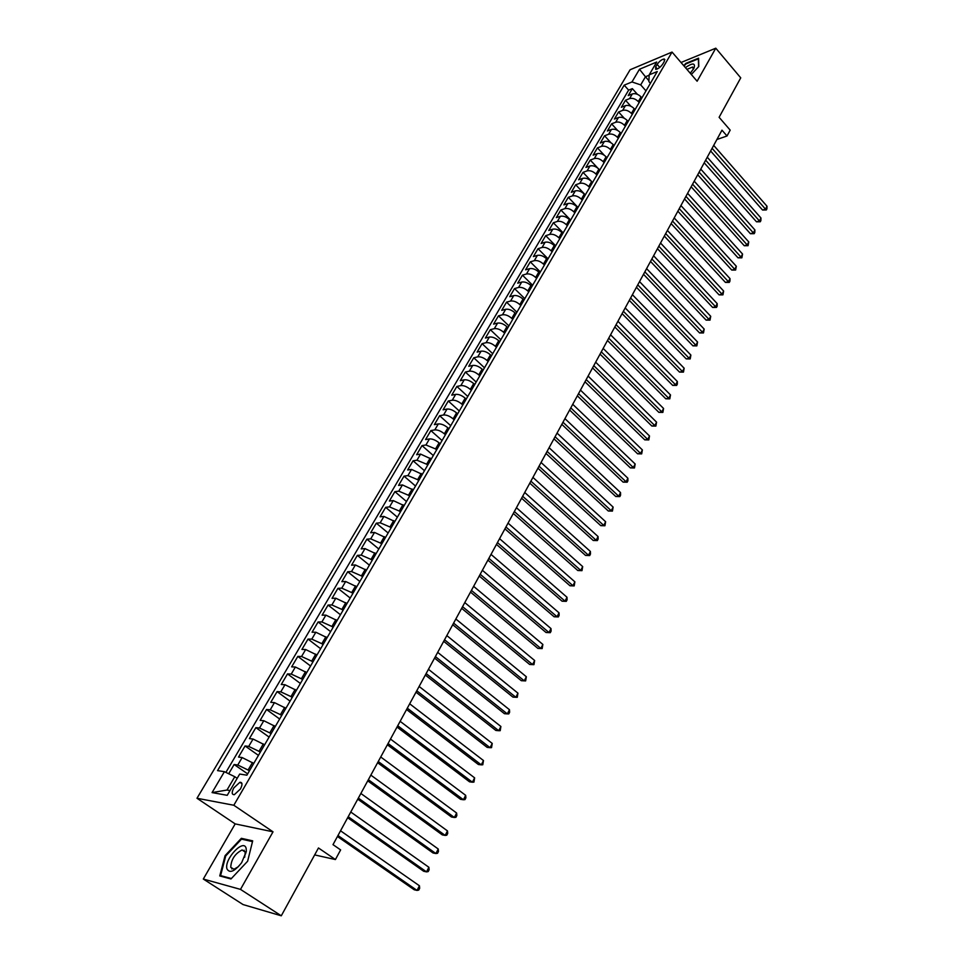 <?xml version="1.0" encoding="UTF-8"?>
<svg xmlns="http://www.w3.org/2000/svg" width="964" height="964" viewBox="0 0 964 964"><rect width="100%" height="100%" fill="white"/><g stroke="black" fill="none" stroke-linecap="round" stroke-linejoin="round"><path stroke-width="1.45" d="M244.181 850.236L243.398 850.851M240.398 789.034C242.663 784.515 242.494 782.274 239.891 782.286L233.818 787.913C231.529 792.432 231.697 794.685 234.324 794.685L240.398 789.034M203.308 879.048L243.061 904.569L281.283 915.8L240.494 889.386L273.017 831.824L233.818 805.253L196.993 798.264L235.18 823.895L203.308 879.048L240.494 889.386M233.818 805.253L672.041 52.068L630.107 69.757L196.993 798.264M672.041 52.068L697.117 81.229L715.782 48.2L681.018 62.503M715.782 48.2L740.738 77.855L719.108 117.295L730.194 130.128L727.025 135.984L721.976 130.176L333.002 844.645L340.629 849.911L335.412 859.551L318.469 847.971L281.283 915.8M641.904 97.87L641.048 96.906C638.204 94.123 635.288 93.134 632.312 93.942L628.239 95.581L632.348 88.616L637.421 94.327M639.168 102.558L638.313 101.594C635.457 98.81 632.541 97.822 629.564 98.617L625.491 100.244L630.83 106.197M625.491 100.244L621.358 107.281L625.419 105.666C628.395 104.883 631.324 105.883 634.192 108.667L635.047 109.619M628.13 121.488L627.263 120.524C624.371 117.741 621.443 116.728 618.466 117.5L614.393 119.078L618.575 111.981L624.202 118.21M621.141 133.466L620.274 132.502C617.37 129.718 614.417 128.694 611.441 129.441L607.38 130.996L611.598 123.838L617.55 130.381M614.092 145.552L613.212 144.588C610.284 141.804 607.332 140.768 604.356 141.491L600.295 143.021L604.548 135.791L610.887 142.696M606.983 157.747L606.091 156.795C603.139 153.999 600.174 152.963 597.198 153.662L593.137 155.156L597.439 147.866L604.247 155.216M599.789 170.074L598.897 169.11C595.933 166.326 592.956 165.266 589.98 165.953L585.919 167.411L590.257 160.048L597.68 168.001M583.015 172.351L591.631 181.545C588.643 178.762 585.666 177.689 582.678 178.364L578.629 179.786L583.015 172.351L587.064 170.905C590.04 170.218 593.029 171.279 596.005 174.074L598.897 169.11M585.22 195.065L584.304 194.113C581.292 191.318 578.304 190.245 575.315 190.884L571.278 192.282L575.701 184.775L585.305 194.909M577.822 207.742L576.906 206.79C573.869 203.994 570.857 202.91 567.88 203.525L563.844 204.886L568.314 197.307L578.002 207.441M570.351 220.551L569.423 219.599C566.374 216.804 563.35 215.695 560.373 216.298L556.336 217.623L560.855 209.971L570.616 220.093M562.807 233.481L561.879 232.529C558.807 229.733 555.77 228.613 552.794 229.191L548.769 230.48L553.324 222.756L563.169 232.866M555.204 246.531L554.264 245.579C551.155 242.783 548.118 241.663 545.142 242.217L541.117 243.47L545.708 235.662L555.638 245.772M547.504 259.726L546.564 258.762C543.431 255.966 540.382 254.833 537.418 255.364L533.393 256.581L538.033 248.7L548.046 258.798M539.744 273.041L538.792 272.077C535.635 269.281 532.574 268.137 529.61 268.643L525.585 269.824L530.272 261.859L540.37 271.956M531.899 286.489L530.935 285.537C527.766 282.741 524.693 281.572 521.717 282.054L517.704 283.199L522.44 275.15L532.622 285.248M523.982 300.069L523.006 299.117C519.813 296.322 516.728 295.153 513.752 295.599L509.751 296.707L514.535 288.585L524.802 298.659M515.969 313.794L514.993 312.842C511.776 310.047 508.679 308.854 505.714 309.275L501.714 310.348L506.546 302.142L516.897 312.216M507.895 327.652L506.907 326.7C503.654 323.904 500.545 322.699 497.581 323.097L493.592 324.121L498.472 315.843L508.908 325.904M499.726 341.654L498.725 340.702C495.46 337.906 492.339 336.689 489.375 337.063L485.398 338.051L490.327 329.676L500.846 339.726M491.471 355.8L490.471 354.848C487.169 352.053 484.048 350.824 481.084 351.173L477.108 352.101L482.084 343.654L492.7 353.692M483.145 370.092L482.133 369.14C478.807 366.344 475.662 365.103 472.709 365.416L468.733 366.308L473.77 357.777L484.482 367.79M474.722 384.528L473.698 383.576C470.348 380.792 467.191 379.527 464.238 379.816L460.286 380.672L465.371 372.032L476.168 382.045M466.214 399.12L465.178 398.168C461.804 395.385 458.635 394.107 455.683 394.36L451.742 395.168L456.876 386.444L467.769 396.445M457.611 413.857L456.575 412.917C453.176 410.122 449.995 408.832 447.043 409.061L443.103 409.821L448.296 401.012L459.286 410.989M448.923 428.751L447.874 427.811C444.452 425.028 441.259 423.726 438.319 423.919L434.378 424.63L439.632 415.725L450.718 425.69M440.15 443.802L439.09 442.862C435.632 440.078 432.426 438.765 429.486 438.921L425.57 439.584L430.872 430.595L442.054 440.536M431.282 459.021L420.569 454.092L416.665 454.707L422.015 445.609L433.306 455.538M422.304 474.396L411.556 469.42L407.652 469.986L413.074 460.792L424.461 470.709M413.243 489.941L402.446 484.916L398.554 485.434L404.024 476.144L415.52 486.037M404.085 505.642L393.24 500.581L389.36 501.039L394.891 491.652L406.495 501.521M394.818 521.524L383.937 516.415L380.069 516.812L385.66 507.329L397.361 517.174M385.455 537.575L374.526 532.417L370.67 532.767L376.322 523.175L388.131 532.996M375.996 553.806L365.007 548.6L361.175 548.89L366.886 539.189L378.804 548.998M366.428 570.218L355.391 564.952L351.571 565.193L357.343 555.385L369.369 565.157M356.752 586.799L345.666 581.497L341.858 581.666L347.691 571.76L359.837 581.509M346.968 603.572L335.834 598.222L332.038 598.331L337.942 588.317L350.197 598.029M337.075 620.539L325.892 615.128L322.109 615.177L328.085 605.055L340.461 614.743M327.073 637.698L315.843 632.227L312.071 632.215L318.108 621.973L330.604 631.637M316.951 655.038L305.672 649.531L301.925 649.447L308.022 639.084L320.638 648.724M306.721 672.595L295.382 667.016L291.658 666.871L297.828 656.4L310.565 665.991M296.37 690.332L284.983 684.717L281.271 684.5L287.513 673.896L300.37 683.464M285.898 708.287L274.463 702.611L270.764 702.334L277.09 691.61L290.068 701.141M275.306 726.458L263.811 720.711L260.147 720.361L266.534 709.516L279.644 719.011M264.594 744.823L253.05 739.026L249.399 738.605L255.858 727.639L269.101 737.086M253.749 763.416L242.157 757.559L238.518 757.065L245.061 745.967L258.436 755.378M657.135 64.395L655.641 66.962L655.701 69.372C658.111 69.034 660.473 67.239 662.81 63.973L664.317 61.395L664.256 58.997C661.858 59.334 659.484 61.13 657.135 64.395L659.762 67.408M648.905 80.699L645.458 76.783L640.699 84.892L631.974 81.952L624.19 85.157L217.551 770.622L224.419 771.682L212.068 792.589L227.227 795.324L239.687 774.056L246.892 775.177L657.267 71.529L649.182 74.855L648.868 81.566L650.399 83.314M631.974 81.952L639.481 69.251L656.701 62.033L649.182 74.855M249.375 770.911L248.097 770.031L252.484 762.524M260.268 752.233L259.003 751.342L263.329 743.931M271.041 733.773L269.787 732.881L274.065 725.555M281.681 715.529L280.44 714.637L284.669 707.395M292.2 697.49L290.971 696.598L295.153 689.441M302.6 679.668L301.383 678.764L305.516 671.679M312.878 662.039L311.673 661.135L315.758 654.134M323.036 644.615L321.843 643.699L325.892 636.782M333.086 627.383L331.905 626.467L335.906 619.623M343.027 610.345L341.858 609.417L345.811 602.657M352.848 593.487L351.691 592.571L355.596 585.883M362.572 576.821L361.428 575.906L365.284 569.29M372.176 560.349L371.044 559.421L374.863 552.878M381.684 544.045L380.563 543.118L384.347 536.647M391.095 527.923L389.974 526.995L393.71 520.596M400.397 511.98L399.289 511.041L402.988 504.714M409.592 496.195L408.495 495.267L412.158 489.001M418.689 480.59L417.617 479.65L421.232 473.457M427.703 465.154L426.63 464.214L430.209 458.081M436.608 449.875L435.547 448.935L439.09 442.862M445.428 434.752L444.368 433.812L447.874 427.811M454.152 419.798L453.104 418.858L456.575 412.917M462.78 404.988L461.744 404.049L465.178 398.168M471.324 390.348L470.299 389.396L473.698 383.576M479.783 375.852L478.771 374.9L482.133 369.14M488.158 361.5L487.145 360.548L490.471 354.848M496.436 347.293L495.436 346.341L498.725 340.702M504.63 333.231L503.642 332.279L506.907 326.7M512.752 319.313L511.764 318.373L514.993 312.842M520.789 305.54L519.813 304.588L523.006 299.117M528.742 291.899L527.778 290.947L530.935 285.537M536.611 278.403L535.659 277.451L538.792 272.077M544.407 265.028L543.455 264.076L546.564 258.762M552.131 251.797L551.191 250.833L554.264 245.579M559.771 238.686L558.843 237.734L561.879 232.529M567.35 225.709L566.422 224.745L569.423 219.599M574.845 212.851L573.917 211.899L576.906 206.79M582.268 200.126L581.352 199.162L584.304 194.113M589.619 187.522L588.715 186.558L591.631 181.545M596.897 175.038L596.005 174.074M604.115 162.663L603.223 161.711L606.091 156.795M611.26 150.42L610.369 149.456L613.212 144.588M618.334 138.286L617.454 137.322L620.274 132.502M625.347 126.26L624.479 125.296L627.263 120.524M632.288 114.355L631.42 113.391L634.192 108.667M632.348 88.616L628.624 90.134L225.889 772.405M248.097 770.031L237.759 765.03L234.132 764.5L228.685 773.755M245.061 745.967L248.7 746.413L259.003 751.342M255.858 727.639L259.521 728.013L269.787 732.881M266.534 709.516L270.221 709.829L280.44 714.637M277.09 691.61L280.789 691.851L290.971 696.598M287.513 673.896L291.236 674.077L301.383 678.764M297.828 656.4L301.563 656.496L311.673 661.135M308.022 639.084L311.782 639.132L321.843 643.699M318.108 621.973L321.88 621.949L331.905 626.467M328.085 605.055L331.869 604.958L341.858 609.417M337.942 588.317L341.75 588.161L351.691 592.571M347.691 571.76L351.511 571.544L361.428 575.906M357.343 555.385L361.175 555.119L371.044 559.421M366.886 539.189L370.73 538.864L380.563 543.118M376.322 523.175L380.178 522.789L389.974 526.995M385.66 507.329L389.528 506.895L399.289 511.041M394.891 491.652L398.771 491.158L408.495 495.267M404.024 476.144L407.929 475.601L417.617 479.65M413.074 460.792L416.978 460.202L426.63 464.214M422.015 445.609L425.931 444.97L435.547 448.935M430.872 430.595L434.8 429.896C437.74 429.715 440.934 431.029 444.368 433.812M439.632 415.725L443.561 414.978C446.513 414.773 449.694 416.062 453.104 418.858M448.296 401.012L452.249 400.229C455.189 399.988 458.358 401.253 461.744 404.049M456.876 386.444L460.828 385.612C463.78 385.347 466.938 386.6 470.299 389.396M465.371 372.032L469.335 371.164C472.288 370.863 475.433 372.104 478.771 374.9M473.77 357.777L477.746 356.849C480.699 356.523 483.832 357.752 487.145 360.548M482.084 343.654L486.073 342.69C489.025 342.328 492.158 343.546 495.436 346.341M490.327 329.676L494.315 328.664C497.279 328.278 500.388 329.483 503.642 332.279M498.472 315.843L502.473 314.794C505.437 314.385 508.534 315.565 511.764 318.373M506.546 302.142L510.546 301.057C513.511 300.611 516.608 301.792 519.813 304.588M514.535 288.585L518.548 287.453C521.512 286.983 524.585 288.152 527.778 290.947M522.44 275.15L526.465 273.993C529.429 273.499 532.502 274.656 535.659 277.451M530.272 261.859L534.297 260.654C537.273 260.135 540.322 261.28 543.455 264.076M538.033 248.7L542.057 247.459C545.034 246.917 548.082 248.037 551.191 250.833M545.708 235.662L549.745 234.385C552.721 233.818 555.746 234.939 558.843 237.734M553.324 222.756L557.361 221.443C560.337 220.852 563.35 221.961 566.422 224.745M560.855 209.971L564.892 208.622C567.868 208.007 570.881 209.104 573.917 211.899M568.314 197.307L572.351 195.921C575.327 195.294 578.328 196.379 581.352 199.162M575.701 184.775L579.75 183.353C582.726 182.702 585.714 183.763 588.715 186.558M590.257 160.048L594.318 158.566C597.294 157.867 600.271 158.915 603.223 161.711M597.439 147.866L601.5 146.347C604.476 145.636 607.441 146.673 610.369 149.456M604.548 135.791L608.621 134.249C611.598 133.514 614.538 134.538 617.454 137.322M611.598 123.838L615.671 122.259C618.647 121.5 621.575 122.512 624.479 125.296M618.575 111.981L622.648 110.39C625.624 109.607 628.552 110.607 631.42 113.391M645.988 90.869L640.699 84.892M314.662 854.911L335.412 859.551M716.903 139.491L727.025 135.984M649.17 75.252L645.458 76.783L639.481 69.251M237.168 778.358L234.794 776.719L226.986 790.046L230.01 790.564M628.624 90.134L624.19 85.157M234.132 764.5L247.652 773.875M224.419 771.682L234.794 776.719M212.068 792.589L226.986 790.046M691.321 74.493L698.792 66.492L698.575 58.165L685.85 63.371L683.729 65.66M273.017 831.824L235.18 823.895M230.974 878.975L247.64 861.214L252.689 840.849L241.337 838.319L225.07 855.658L219.756 875.939L230.974 878.975M231.987 868.13L231.77 868.938M225.697 856.068L225.07 855.658M243.133 839.511L241.337 838.319M710.637 150.999L762.548 210.032L765.512 209.176L712.095 148.335M767.007 206.236L766.922 208.802L766.32 209.971L765.512 209.176L767.007 206.236L713.697 145.383M766.32 209.971L762.548 210.032M690.272 73.264L694.056 68.07C695.526 62.853 692.634 62.696 685.392 67.588M693.357 69.348L692.598 67.01L686.922 69.372M684.042 66.022L686.055 63.865L698.382 58.828L698.587 66.709M246.145 848.38C243.856 838.09 223.973 859.273 226.938 868.841C229.637 873.625 234.541 871.577 241.651 862.684L246.326 851.429L246.145 848.38M244.687 857.237L245.278 851.839L242.072 849.971C234.927 853.718 231.155 859.502 230.745 867.323L234.011 869.251L238.457 866.624M231.818 868.974L232.035 868.166M231.396 878.517L220.587 875.613L225.733 855.948L241.506 839.138L252.496 841.608L247.64 861.214M222.069 876.565L220.587 875.613M704.202 162.82L756.499 221.816L759.463 220.985L705.648 160.169M760.982 218.021L760.897 220.587L760.283 221.768L759.463 220.985L760.982 218.021L707.263 157.204M760.283 221.768L756.499 221.816M697.707 174.749L750.402 233.722L753.366 232.914L699.141 172.122M754.896 229.926L754.812 232.481L754.197 233.674L753.366 232.914L754.896 229.926L700.78 169.122M754.197 233.674L750.402 233.722M691.152 186.787L744.256 245.736L747.208 244.94L692.574 184.184M748.763 241.928L748.064 245.687L747.208 244.94L748.763 241.928L694.225 181.16M748.064 245.687L744.256 245.736M684.536 198.946L738.038 257.846L741.003 257.087L685.946 196.355M742.557 254.038L741.87 257.822L741.003 257.087L742.557 254.038L687.609 193.306M741.87 257.822L738.038 257.846M677.861 211.212L731.772 270.077L734.737 269.33L679.259 208.646M736.315 266.257L735.616 270.053L734.737 269.33L736.315 266.257L680.933 205.561M735.616 270.053L731.772 270.077M671.125 223.588L725.446 282.416L728.41 281.693L672.511 221.045M730.001 278.596L729.941 281.163L729.302 282.404L728.41 281.693L730.001 278.596L674.197 217.936M729.302 282.404L725.446 282.416M664.317 236.084L719.072 294.876L722.036 294.177L665.69 233.577M723.639 291.044L722.94 294.863L722.036 294.177L723.639 291.044L667.401 230.432M722.94 294.863L719.072 294.876M657.448 248.7L712.625 307.444L715.589 306.769L658.81 246.218M717.204 303.612L717.156 306.178L716.505 307.432L715.589 306.769L717.204 303.612L660.533 243.036M716.505 307.432L712.625 307.444M650.519 261.449L706.118 320.132L709.082 319.482L651.857 258.979M710.721 316.288L710.022 320.132L709.082 319.482L710.721 316.288L653.604 255.773M710.022 320.132L706.118 320.132M643.518 274.306L699.563 332.942L702.527 332.303L644.844 271.86M704.178 329.086L703.479 332.942L702.527 332.303L704.178 329.086L646.603 268.631M703.479 332.942L699.563 332.942M636.445 287.284L692.935 345.859L695.9 345.257L637.758 284.874M697.562 342.003L696.864 345.871L695.9 345.257L697.562 342.003L639.542 281.608M696.864 345.871L692.935 345.859M629.311 300.394L686.248 358.909L689.212 358.331L630.613 298.009M690.887 355.053L690.2 358.933L689.212 358.331L690.887 355.053L632.408 294.707M690.2 358.933L686.248 358.909M622.105 313.625L679.5 372.08L682.464 371.526L623.383 311.264M684.163 368.212L683.464 372.104L682.464 371.526L684.163 368.212L625.202 307.938M683.464 372.104L679.5 372.08M614.827 327.001L672.679 385.383L675.644 384.853L616.092 324.663M677.355 381.503L677.343 384.07L676.656 385.407L675.644 384.853L677.355 381.503L617.924 321.301M676.656 385.407L672.679 385.383M607.477 340.497L665.811 398.807L668.763 398.301L608.73 338.183M670.498 394.927L669.799 398.843L668.763 398.301L670.498 394.927L610.573 334.797M669.799 398.843L665.811 398.807M600.054 354.125L658.858 412.351L661.822 411.881L601.295 351.848M663.569 408.471L662.871 412.399L661.822 411.881L663.569 408.471L603.163 348.426M662.871 412.399L658.858 412.351M592.559 367.887L651.845 426.04L654.809 425.594L593.788 365.645M656.568 422.148L655.869 426.088L654.809 425.594L656.568 422.148L595.668 362.187M655.869 426.088L651.845 426.04M584.991 381.792L644.771 439.861L647.724 439.439L586.196 379.575M649.507 435.969L648.808 439.921L647.724 439.439L649.507 435.969L588.1 376.081M648.808 439.921L644.771 439.861M577.352 395.83L637.614 453.803L640.578 453.417L578.533 393.649M642.373 449.911L641.675 453.875L640.578 453.417L642.373 449.911L580.461 390.119M641.675 453.875L637.614 453.803M569.628 410.025L630.396 467.902L633.348 467.54L570.796 407.868M635.168 463.997L634.469 467.974L633.348 467.54L635.168 463.997L572.737 404.302M634.469 467.974L630.396 467.902M561.819 424.353L623.106 482.121L626.058 481.795L562.976 422.232M627.889 478.216L627.926 480.783L627.19 482.205L626.058 481.795L627.889 478.216L564.94 418.629M627.19 482.205L623.106 482.121M553.951 438.825L615.743 496.496L618.695 496.195L555.083 436.74M620.539 492.58L620.587 495.147L619.84 496.581L618.695 496.195L620.539 492.58L557.059 433.101M619.84 496.581L615.743 496.496M545.986 453.442L608.308 511.004L611.26 510.739L547.106 451.393M613.128 507.088L612.429 511.101L611.26 510.739L613.128 507.088L549.106 447.718M612.429 511.101L608.308 511.004M537.948 468.215L600.789 525.657L603.741 525.428L539.045 466.202M605.633 521.741L604.934 525.766L603.741 525.428L605.633 521.741L541.057 462.479M604.934 525.766L600.789 525.657M529.814 483.133L593.209 540.467L596.15 540.262L530.899 481.157M598.054 536.538L598.126 539.093L597.355 540.575L596.15 540.262L598.054 536.538L532.935 477.409M597.355 540.575L593.209 540.467M521.608 498.219L585.546 555.421L588.486 555.252L522.669 496.279M590.414 551.48L590.486 554.035L589.715 555.541L588.486 555.252L590.414 551.48L524.729 492.483M589.715 555.541L585.546 555.421M513.318 513.451L577.798 570.519L580.75 570.387L514.354 511.547M582.69 566.591L581.991 570.652L580.75 570.387L582.69 566.591L516.439 507.715M581.991 570.652L577.798 570.519M504.931 528.85L569.989 585.775L572.917 585.678L505.943 526.983M574.881 581.846L574.183 585.919L572.917 585.678L574.881 581.846L508.052 523.115M574.183 585.919L569.989 585.775M496.46 544.407L562.084 601.199L565.012 601.126L497.448 542.587M567.001 597.258L567.097 599.801L566.302 601.343L565.012 601.126L567.001 597.258L499.581 538.671M566.302 601.343L562.084 601.199M487.904 560.132L554.107 616.767L557.035 616.743L488.869 558.349M559.036 612.827L559.144 615.369L558.337 616.936L557.035 616.743L559.036 612.827L491.025 554.396M558.337 616.936L554.107 616.767M479.253 576.026L546.034 632.505L548.962 632.517L480.193 574.279M550.986 628.552L551.107 631.095L550.287 632.673L548.962 632.517L550.986 628.552L482.374 570.29M550.287 632.673L546.034 632.505M470.504 592.089L537.888 648.398L540.816 648.447L471.432 590.39M542.865 644.446L542.166 648.591L540.816 648.447L542.865 644.446L473.625 586.341M542.166 648.591L537.888 648.398M461.66 608.32L529.658 664.473L532.574 664.558L462.563 606.669M534.646 660.509L533.948 664.666L532.574 664.558L534.646 660.509L464.793 602.584M533.948 664.666L529.658 664.473M452.731 624.732L521.331 680.705L524.247 680.825L453.61 623.13M526.344 676.74L525.645 680.909L524.247 680.825L526.344 676.74L455.852 618.996M525.645 680.909L521.331 680.705M443.693 641.325L512.932 697.117L515.836 697.273L444.549 639.759M517.945 693.152L517.258 697.321L515.836 697.273L517.945 693.152L446.826 635.589M434.571 658.099L504.425 713.697L507.329 713.902L435.391 656.58M509.474 709.721L509.631 712.251L508.775 713.914L507.329 713.902L509.474 709.721L437.692 652.363M425.341 675.053L495.845 730.447L498.737 730.7L426.136 673.583M500.894 726.482L500.208 730.688L498.737 730.7L500.894 726.482L428.462 669.317M416.002 692.2L487.157 747.389L490.049 747.678L416.773 690.778M492.23 743.425L491.544 747.642L490.049 747.678L492.23 743.425L419.123 686.464M406.567 709.528L478.385 764.512L481.277 764.85L407.302 708.166M483.482 760.536L482.783 764.777L481.277 764.85L483.482 760.536L409.688 703.804M397.023 727.061L469.516 781.816L472.396 782.202L397.734 725.747M474.625 777.84L473.939 782.093L472.396 782.202L474.625 777.84L400.144 721.337M387.371 744.786L460.551 799.325L463.419 799.746L388.058 743.521M465.672 795.336L465.889 797.843L464.985 799.602L463.419 799.746L465.672 795.336L390.48 739.063M377.611 762.717L451.489 817.014L454.357 817.484L378.262 761.512M456.635 813.026L456.852 815.52L455.936 817.303L454.357 817.484L456.635 813.026L380.72 756.993M367.742 780.852L442.319 834.896L445.175 835.414L368.368 779.695M447.477 830.908L447.718 833.402L446.79 835.198L445.175 835.414L447.477 830.908L370.851 775.128M357.752 799.18L433.053 852.983L435.909 853.55L358.343 798.096M438.234 848.995L438.475 851.477L437.548 853.297L435.909 853.55L438.234 848.995L360.861 793.468M347.655 817.737L423.678 871.263L426.522 871.878L348.221 816.701M428.884 867.275L429.137 869.757L428.197 871.589L426.522 871.878L428.884 867.275L350.763 812.025M337.436 836.499L414.207 889.76L417.038 890.423L337.966 835.523M419.424 885.771L419.689 888.242L418.738 890.097L417.038 890.423L419.424 885.771L340.545 830.799M638.313 101.594L641.048 96.906M629.564 98.617L632.312 93.942M237.759 765.03L242.157 757.559M248.7 746.413L253.05 739.026M259.521 728.013L263.811 720.711M270.221 709.829L274.463 702.611M280.789 691.851L284.983 684.717M291.236 674.077L295.382 667.016M301.563 656.496L305.672 649.531M311.782 639.132L315.843 632.227M321.88 621.949L325.892 615.128M331.869 604.958L335.834 598.222M341.75 588.161L345.666 581.497M351.511 571.544L355.391 564.952M361.175 555.119L365.007 548.6M370.73 538.864L374.526 532.417M380.178 522.789L383.937 516.415M389.528 506.895L393.24 500.581M398.771 491.158L402.446 484.916M407.929 475.601L411.556 469.42M416.978 460.202L420.569 454.092M425.931 444.97L429.486 438.921M434.8 429.896L438.319 423.919M443.561 414.978L447.043 409.061M452.249 400.229L455.683 394.36M460.828 385.612L464.238 379.816M469.335 371.164L472.709 365.416M477.746 356.849L481.084 351.173M486.073 342.69L489.375 337.063M494.315 328.664L497.581 323.097M502.473 314.794L505.714 309.275M510.546 301.057L513.752 295.599M518.548 287.453L521.717 282.054M526.465 273.993L529.61 268.643M534.297 260.654L537.418 255.364M542.057 247.459L545.142 242.217M549.745 234.385L552.794 229.191M557.361 221.443L560.373 216.298M564.892 208.622L567.88 203.525M572.351 195.921L575.315 190.884M579.75 183.353L582.678 178.364M587.064 170.905L589.98 165.953M594.318 158.566L597.198 153.662M601.5 146.347L604.356 141.491M608.621 134.249L611.441 129.441M615.671 122.259L618.466 117.5M622.648 110.39L625.419 105.666M657.388 68.962L655.641 66.962M241.976 783.72L239.891 782.286M664.883 59.72L664.256 58.997M693.55 68.131L692.598 67.01M245.35 852.152L242.072 849.971M245.41 854.152L246.326 851.429"/></g></svg>
